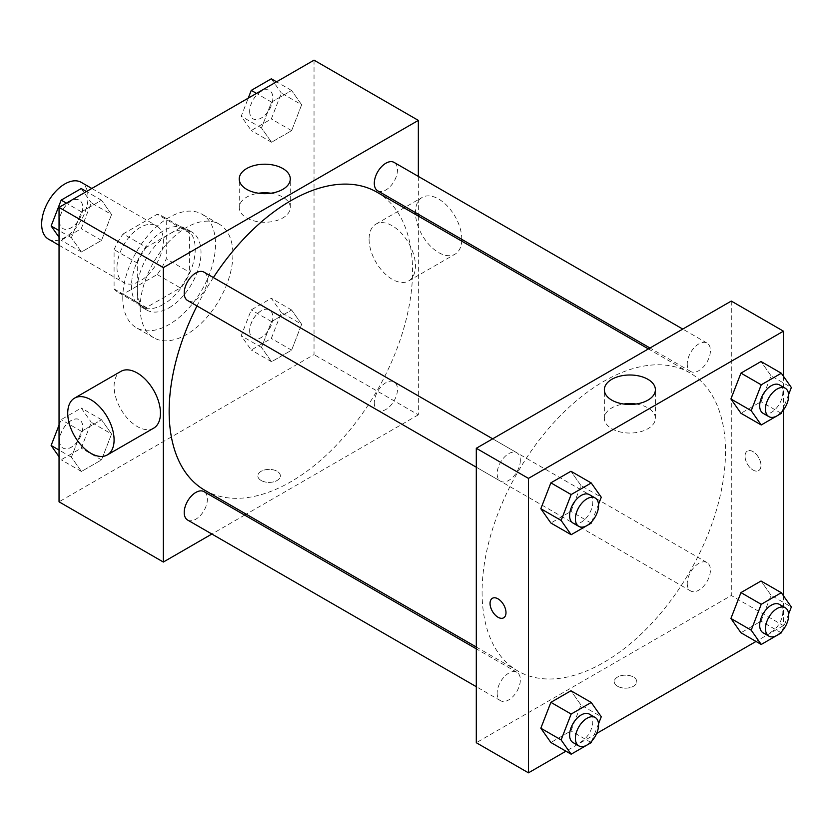 <?xml version="1.0" encoding="UTF-8"?>
<svg xmlns="http://www.w3.org/2000/svg" width="833" height="833" viewBox="0 0 833 833"><rect width="100%" height="100%" fill="white"/><g stroke="black" fill="none" stroke-linecap="round" stroke-linejoin="round"><path stroke-width="0.62" stroke-dasharray="4.17 3.12" d="M48.439 239.123A32.779 18.93 120 0 0 81.218 220.193A32.779 18.93 120 0 0 81.218 182.333M116.984 267.612A32.779 18.93 120 0 0 123.773 282.616A32.779 18.93 120 0 0 156.562 263.686A32.779 18.93 120 0 0 156.562 225.837A32.779 18.93 120 0 0 131.302 234.614A32.779 18.93 120 0 0 116.984 267.612M123.169 233.927L157.177 214.3A44.024 25.417 120 0 1 162.185 216.101A44.024 25.417 120 0 1 166.246 219.537L166.246 258.803A44.024 25.417 120 0 1 157.177 274.526L123.169 294.153A44.024 25.417 120 0 1 118.161 292.352A44.024 25.417 120 0 1 114.09 288.916L114.09 249.65A44.024 25.417 120 0 1 123.169 233.927L146.348 247.307L180.355 227.68L157.177 214.3M157.177 274.526L180.355 287.906L146.348 307.544L123.169 294.153M114.09 288.916L137.268 302.296L137.268 263.03L114.09 249.65M137.268 302.296A44.024 25.417 120 0 0 141.339 305.742A44.024 25.417 120 0 0 146.348 307.544M180.355 287.906A44.024 25.417 120 0 0 189.424 272.183L166.246 258.803M180.355 227.68A44.024 25.417 120 0 1 185.363 229.481A44.024 25.417 120 0 1 189.424 232.917L189.424 272.183M146.348 247.307A44.024 25.417 120 0 0 137.268 263.03M163.351 304.409A45.076 26.021 -60 0 1 140.808 306.648A45.076 26.021 -60 0 1 140.808 254.596A45.076 26.021 -60 0 1 185.884 228.575A45.076 26.021 -60 0 1 192.798 264.696A45.076 26.021 -60 0 1 163.351 304.409M169.151 307.762A45.076 26.021 120 0 0 198.598 268.039A45.076 26.021 120 0 0 191.684 231.918A45.076 26.021 120 0 0 156.948 243.996A45.076 26.021 120 0 0 137.268 289.353A45.076 26.021 120 0 0 146.608 309.991A45.076 26.021 120 0 0 169.151 307.762M189.424 232.917L166.246 219.537M122.784 297.725A65.568 37.86 120 0 0 136.362 327.733A65.568 37.86 120 0 0 201.93 289.884A65.568 37.86 120 0 0 201.93 214.175A65.568 37.86 120 0 0 151.408 231.741A65.568 37.86 120 0 0 122.784 297.725M140.173 307.762A65.568 37.86 120 0 0 153.751 337.771A65.568 37.86 120 0 0 219.318 299.922A65.568 37.86 120 0 0 219.318 224.212A65.568 37.86 120 0 0 168.787 241.778A65.568 37.86 120 0 0 140.173 307.762M301.65 324.276L291.612 350.152L271.537 361.741L261.5 347.455L271.537 321.59L291.612 309.991L301.65 324.276L291.612 350.152L271.537 361.741L261.5 347.455L271.537 321.59L291.612 309.991L301.65 324.276L281.367 312.562L271.329 338.437L251.254 350.027L241.216 335.751L251.254 309.876L271.329 298.287L281.367 312.562M301.65 104.781L291.612 130.656L271.537 142.245L261.5 127.959L271.537 102.095L291.612 90.505L301.65 104.781L291.612 130.656L271.537 142.245L261.5 127.959L271.537 102.095L291.612 90.505L301.65 104.781L281.367 93.077L271.329 118.942L251.254 130.531L241.216 116.256L248.244 98.148M314.031 60.163L314.031 354.608L59.039 501.82M111.56 434.024L101.522 459.889L81.447 471.478L71.409 457.202L81.447 431.327L101.522 419.738L111.57 434.024L101.522 459.889L81.447 471.478L71.409 457.202L81.447 431.327L101.522 419.738L111.57 434.024L91.286 422.31L81.249 448.185L61.163 459.774L59.039 456.734M111.56 214.529L101.522 240.404L81.447 251.993L71.409 237.707L81.447 211.842L101.522 200.243L111.57 214.529L101.522 240.404L81.447 251.993L71.409 237.707L81.447 211.842L101.522 200.243L111.57 214.529L91.286 202.815L81.249 228.69L61.163 240.279L59.039 237.249M418.343 216.091L418.343 414.834L314.031 354.608M418.343 414.834L246.235 514.2M244.652 515.106L211.863 534.036M261.146 480.495A11.266 6.508 0 0 0 273.432 481.901A11.266 6.508 0 0 0 280.388 475.893A11.266 6.508 0 0 0 269.121 469.385A11.266 6.508 0 0 0 257.845 475.893A11.266 6.508 0 0 0 261.146 480.495A11.266 6.508 0 0 0 273.432 481.901A11.266 6.508 0 0 0 280.388 475.882A11.266 6.508 0 0 0 269.121 469.385A11.266 6.508 0 0 0 257.845 475.882A11.266 6.508 0 0 0 261.146 480.485M204.793 490.273A172.108 99.366 120 0 0 376.901 390.906A172.108 99.366 120 0 0 376.901 192.163M213.383 277.566A172.108 99.366 120 0 0 196.984 305.95M418.343 176.409L418.343 214.268M377.693 190.799A16.389 9.465 120 0 0 394.082 181.334A16.389 9.465 120 0 0 394.082 162.404M374.298 402.787A16.389 9.465 120 0 0 377.693 410.284A16.389 9.465 120 0 0 394.082 400.819A16.389 9.465 120 0 0 394.082 381.899A16.389 9.465 120 0 0 381.452 386.283A16.389 9.465 120 0 0 374.298 402.787M187.612 520.031A16.389 9.465 120 0 0 204.002 510.567A16.389 9.465 120 0 0 204.002 491.637M204.002 272.152A16.389 9.465 -60 0 1 207.396 279.649A16.389 9.465 -60 0 1 200.243 296.152A16.389 9.465 -60 0 1 187.612 300.536M369.081 239.165A32.779 18.93 -120 0 0 383.388 272.162A32.779 18.93 -120 0 0 408.659 280.94A32.779 18.93 -120 0 0 408.659 243.09A32.779 18.93 -120 0 0 375.87 224.16A32.779 18.93 -120 0 0 369.081 239.165M153.668 428.162A32.779 18.93 60 0 1 120.879 409.232A32.779 18.93 60 0 1 120.879 371.383M461.805 239.363A32.779 18.93 -120 0 0 447.571 206.261A32.779 18.93 -120 0 0 422.237 197.39A32.779 18.93 -120 0 0 415.448 212.405A32.779 18.93 -120 0 0 429.755 245.391A32.779 18.93 -120 0 0 455.016 254.18A32.779 18.93 -120 0 0 461.742 241.143M270.954 193.235A25.521 14.734 180 0 1 290.29 207.532A25.521 14.734 180 0 1 274.536 221.141A25.521 14.734 180 0 1 246.724 217.944A25.521 14.734 180 0 1 239.248 207.532A25.521 14.734 180 0 1 258.584 193.235M482.088 592.159A172.108 99.366 120 0 0 517.741 670.95A172.108 99.366 120 0 0 689.849 571.584A172.108 99.366 120 0 0 689.849 372.84A172.108 99.366 120 0 0 557.215 418.957A172.108 99.366 120 0 0 482.088 592.159M520.344 460.326A16.389 9.465 -60 0 1 513.18 476.83A16.389 9.465 -60 0 1 500.55 481.214A16.389 9.465 -60 0 1 500.55 462.294A16.389 9.465 -60 0 1 516.949 452.829A16.389 9.465 -60 0 1 520.344 460.326M687.246 583.464A16.389 9.465 120 0 0 690.64 590.961A16.389 9.465 120 0 0 707.03 581.496A16.389 9.465 120 0 0 707.03 562.577A16.389 9.465 120 0 0 694.399 566.961A16.389 9.465 120 0 0 687.246 583.464M497.155 693.202A16.389 9.465 120 0 0 500.55 700.709A16.389 9.465 120 0 0 516.949 691.244A16.389 9.465 120 0 0 516.949 672.314A16.389 9.465 120 0 0 504.309 676.708A16.389 9.465 120 0 0 497.155 693.202M687.246 363.969A16.389 9.465 120 0 0 690.64 371.476A16.389 9.465 120 0 0 707.03 362.011A16.389 9.465 120 0 0 707.03 343.081A16.389 9.465 120 0 0 694.399 347.476A16.389 9.465 120 0 0 687.246 363.969M731.291 301.067L731.291 595.501L476.299 742.724M783.447 595.751L783.447 625.614L731.291 595.501M783.447 625.614L756.02 641.452M596.667 733.457L565.94 751.199M617.555 686.257A11.266 6.508 0 0 0 629.831 687.673A11.266 6.508 0 0 0 636.787 681.665A11.266 6.508 0 0 0 625.521 675.157A11.266 6.508 0 0 0 614.254 681.665A11.266 6.508 0 0 0 617.555 686.257A11.266 6.508 0 0 0 629.831 687.662A11.266 6.508 0 0 0 636.787 681.654A11.266 6.508 0 0 0 625.521 675.146A11.266 6.508 0 0 0 614.254 681.654A11.266 6.508 0 0 0 617.555 686.257M771.066 375.798L761.029 361.522L771.066 375.798L761.029 401.673L740.954 413.262L761.029 401.673L771.066 375.798L791.35 387.512M580.986 705.041L570.949 690.755L580.986 705.041L570.949 730.905L550.873 742.495L570.949 730.905L580.986 705.041L601.27 716.744M783.447 376.266L783.447 409.94M771.066 595.293L761.029 581.007L771.066 595.293L761.029 621.158L740.954 632.757L761.029 621.158L771.066 595.293L791.35 606.997M580.986 485.545L570.949 471.259L580.986 485.545L570.949 511.41L550.873 523.009L570.949 511.41L580.986 485.545L601.27 497.249M745.046 456.234A11.266 6.508 -120 0 0 749.971 467.573A11.266 6.508 -120 0 0 758.655 470.593A11.266 6.508 -120 0 0 758.655 457.577A11.266 6.508 -120 0 0 747.378 451.07A11.266 6.508 -120 0 0 745.046 456.234A11.266 6.508 -120 0 0 749.96 467.573A11.266 6.508 -120 0 0 758.644 470.593A11.266 6.508 -120 0 0 758.644 457.577A11.266 6.508 -120 0 0 747.378 451.07A11.266 6.508 -120 0 0 745.046 456.234M492.397 598.292L492.397 598.292A11.266 6.508 60 0 1 501.081 601.311A11.266 6.508 60 0 1 505.995 612.651A11.266 6.508 60 0 1 503.663 617.805L503.663 617.805M636.058 404.026A25.521 14.734 180 0 1 655.384 418.322A25.521 14.734 180 0 1 639.64 431.931A25.521 14.734 180 0 1 611.828 428.735A25.521 14.734 180 0 1 604.352 418.322A25.521 14.734 180 0 1 623.688 404.026M598.531 504.309L591.846 521.531M572.989 523.041A16.389 9.465 120 0 0 589.389 513.576A16.389 9.465 120 0 0 589.389 494.646M591.232 523.124L570.949 511.41M788.612 394.561L781.927 411.794M763.08 413.293A16.389 9.465 120 0 0 779.469 403.828A16.389 9.465 120 0 0 779.469 384.908M781.312 413.376L761.029 401.673M598.531 723.804L591.846 741.026M572.989 742.536A16.389 9.465 120 0 0 589.389 733.071A16.389 9.465 120 0 0 589.389 714.141M591.232 742.62L570.949 730.905M788.612 614.056L781.927 631.279M763.08 632.788A16.389 9.465 120 0 0 779.469 623.323A16.389 9.465 120 0 0 779.469 604.394M781.312 632.872L761.029 621.158M81.249 188.539L91.286 202.815M59.612 221.099A16.389 9.465 120 0 0 63.006 228.606A16.389 9.465 120 0 0 79.406 219.141A16.389 9.465 120 0 0 79.406 200.212A16.389 9.465 120 0 0 66.775 204.606A16.389 9.465 120 0 0 59.612 221.099M101.522 240.404L81.249 228.69M81.447 251.993L61.163 240.279M71.409 237.707L59.039 230.564M81.447 211.842L66.38 203.137M101.522 200.243L86.455 191.548M59.57 221.068A16.389 9.465 120 0 0 62.964 228.575A16.389 9.465 120 0 0 79.354 219.11A16.389 9.465 120 0 0 79.354 200.191A16.389 9.465 120 0 0 66.723 204.574A16.389 9.465 120 0 0 59.57 221.068M271.329 78.791L281.367 93.077M249.702 111.351A16.389 9.465 120 0 0 253.097 118.859A16.389 9.465 120 0 0 269.486 109.394A16.389 9.465 120 0 0 269.486 90.464A16.389 9.465 120 0 0 256.856 94.858A16.389 9.465 120 0 0 249.702 111.351M291.612 130.656L271.329 118.942M271.537 142.245L251.254 130.531M261.5 127.959L241.216 116.256M271.537 102.095L256.47 93.39M291.612 90.505L276.546 81.801M249.65 111.33A16.389 9.465 120 0 0 253.045 118.827A16.389 9.465 120 0 0 269.444 109.373A16.389 9.465 120 0 0 269.444 90.443A16.389 9.465 120 0 0 256.814 94.837A16.389 9.465 120 0 0 249.65 111.33M59.039 425.111L61.163 419.624L81.249 408.024L91.286 422.31M59.612 440.595A16.389 9.465 120 0 0 63.006 448.092A16.389 9.465 120 0 0 79.406 438.637A16.389 9.465 120 0 0 79.406 419.707A16.389 9.465 120 0 0 66.775 424.101A16.389 9.465 120 0 0 59.612 440.595M101.522 459.889L81.249 448.185M81.447 471.478L61.163 459.774M71.409 457.202L59.039 450.059M81.447 431.327L61.163 419.624M101.522 419.738L81.249 408.024M59.57 440.563A16.389 9.465 120 0 0 62.964 448.071A16.389 9.465 120 0 0 79.354 438.606A16.389 9.465 120 0 0 79.354 419.676A16.389 9.465 120 0 0 66.723 424.07A16.389 9.465 120 0 0 59.57 440.563M249.702 330.847A16.389 9.465 120 0 0 253.097 338.354A16.389 9.465 120 0 0 269.486 328.889A16.389 9.465 120 0 0 269.486 309.959A16.389 9.465 120 0 0 256.856 314.353A16.389 9.465 120 0 0 249.702 330.847M291.612 350.152L271.329 338.437M271.537 361.741L251.254 350.027M261.5 347.455L241.216 335.751M271.537 321.59L251.254 309.876M291.612 309.991L271.329 298.287M249.65 330.816A16.389 9.465 120 0 0 253.045 338.323A16.389 9.465 120 0 0 269.444 328.858A16.389 9.465 120 0 0 269.444 309.938A16.389 9.465 120 0 0 256.814 314.322A16.389 9.465 120 0 0 249.65 330.816M59.039 245.235L123.773 282.616M91.817 188.456L156.562 225.837M191.684 231.918L185.884 228.575M146.608 309.991L140.808 306.648M185.363 229.481L162.185 216.101M141.339 305.742L118.161 292.352M219.318 224.212L201.93 214.175M153.751 337.771L136.362 327.733M408.659 280.94L455.016 254.18M375.87 224.16L422.237 197.39M290.29 207.532L290.29 178.939M239.248 207.532L239.248 178.939M689.849 372.84L648.407 348.912M517.741 670.95L476.299 647.022M476.299 467.209L500.55 481.214M492.688 438.824L516.949 452.829M707.03 562.577L394.082 381.899M690.64 590.961L377.693 410.284M516.949 672.314L476.299 648.845M500.55 700.709L476.299 686.704M707.03 343.081L682.768 329.077M690.64 371.476L649.99 348.007M655.384 418.322L655.384 389.729M604.352 418.322L604.352 389.729"/><path stroke-width="1.25" d="M91.817 188.456L81.218 182.333A32.779 18.93 120 0 0 55.957 191.121A32.779 18.93 120 0 0 41.65 224.108A32.779 18.93 120 0 0 48.439 239.123L59.039 245.235M211.863 534.036L163.351 562.046L59.039 501.82L59.039 207.386L314.031 60.163L418.343 120.389L418.343 176.409M246.235 514.2L244.652 515.106M196.984 305.95A172.108 99.366 120 0 0 169.151 411.481A172.108 99.366 120 0 0 204.793 490.273L476.299 647.022M648.407 348.912L376.901 192.163A172.108 99.366 120 0 0 213.383 277.566M418.343 214.268L418.343 216.091M163.351 562.046L163.351 267.612L418.343 120.389M682.768 329.077L394.082 162.404A16.389 9.465 120 0 0 381.452 166.798A16.389 9.465 120 0 0 374.298 183.291A16.389 9.465 120 0 0 377.693 190.799L649.99 348.007M476.299 648.845L204.002 491.637A16.389 9.465 120 0 0 191.371 496.031A16.389 9.465 120 0 0 184.218 512.524A16.389 9.465 120 0 0 187.612 520.031L476.299 686.704M476.299 467.209L187.612 300.536A16.389 9.465 -60 0 1 187.612 281.616A16.389 9.465 -60 0 1 204.002 272.152L492.688 438.824M163.351 267.612L59.039 207.386M246.724 189.362A25.521 14.734 180 0 1 239.248 178.939A25.521 14.734 180 0 1 264.769 164.205A25.521 14.734 180 0 1 290.29 178.939A25.521 14.734 180 0 1 274.536 192.548A25.521 14.734 180 0 1 246.724 189.362M74.522 398.143L120.879 371.383A32.779 18.93 60 0 1 146.139 380.16A32.779 18.93 60 0 1 160.457 413.158A32.779 18.93 60 0 1 153.668 428.162L107.301 454.933A32.779 18.93 60 0 1 74.522 436.003A32.779 18.93 60 0 1 74.522 398.143A32.779 18.93 60 0 1 99.783 406.931A32.779 18.93 60 0 1 114.09 439.918A32.779 18.93 60 0 1 107.301 454.933M461.742 241.143A32.779 18.93 -120 0 0 461.805 239.363M258.584 193.235A25.521 14.734 180 0 1 270.954 193.235M565.94 751.199L528.455 772.837L476.299 742.724L476.299 448.279L731.291 301.067L783.447 331.18L783.447 376.266M756.02 641.452L596.667 733.457M740.954 413.262L730.916 398.976L740.954 373.111L761.029 361.522L740.954 373.111L730.916 398.976L740.954 413.262L761.237 424.976L751.199 410.69L761.237 384.815L781.312 373.226L791.35 387.512L788.612 394.561M550.873 742.495L540.836 728.219L550.873 702.344L570.949 690.755L550.873 702.344L540.836 728.219L550.873 742.495L571.157 754.209L561.119 739.923L571.157 714.058L591.232 702.469L601.27 716.744L598.531 723.804M783.447 409.94L783.447 595.751M528.455 772.837L528.455 478.392L783.447 331.18M740.954 632.757L730.916 618.471L740.954 592.596L761.029 581.007L740.954 592.596L730.916 618.471L740.954 632.757L761.237 644.461L751.199 630.185L761.237 604.31L781.312 592.721L791.35 606.997L788.612 614.056M550.873 523.009L540.836 508.724L550.873 482.848L570.949 471.259L550.873 482.848L540.836 508.724L550.873 523.009L571.157 534.713L561.119 520.438L571.157 494.563L591.232 482.973L601.27 497.249L598.531 504.309M528.455 478.392L476.299 448.279M611.828 400.152A25.521 14.734 180 0 1 604.352 389.729A25.521 14.734 180 0 1 629.873 374.996A25.521 14.734 180 0 1 655.384 389.729A25.521 14.734 180 0 1 639.64 403.339A25.521 14.734 180 0 1 611.828 400.152M505.995 612.651A11.266 6.508 60 0 1 503.663 617.805A11.266 6.508 60 0 1 492.386 611.307A11.266 6.508 60 0 1 492.386 598.292A11.266 6.508 60 0 1 501.07 601.311A11.266 6.508 60 0 1 505.995 612.651M503.663 617.805A11.266 6.508 60 0 1 492.397 611.297A11.266 6.508 60 0 1 492.397 598.292M623.688 404.026A25.521 14.734 180 0 1 636.058 404.026M591.846 521.531L591.232 523.124L571.157 534.713M595.178 497.999L589.389 494.646A16.389 9.465 120 0 0 576.759 499.04A16.389 9.465 120 0 0 569.595 515.533A16.389 9.465 120 0 0 572.989 523.041L578.789 526.383A16.389 9.465 120 0 0 595.178 516.918A16.389 9.465 120 0 0 595.178 497.999A16.389 9.465 120 0 0 582.548 502.382A16.389 9.465 120 0 0 575.395 518.886A16.389 9.465 120 0 0 578.789 526.383M561.119 520.438L540.836 508.724M571.157 494.563L550.873 482.848M591.232 482.973L570.949 471.259M781.927 411.794L781.312 413.376L761.237 424.976M785.269 388.251L779.469 384.908A16.389 9.465 120 0 0 766.839 389.292A16.389 9.465 120 0 0 759.686 405.796A16.389 9.465 120 0 0 763.08 413.293L768.869 416.646A16.389 9.465 120 0 0 785.269 407.181A16.389 9.465 120 0 0 785.269 388.251A16.389 9.465 120 0 0 772.639 392.645A16.389 9.465 120 0 0 765.475 409.138A16.389 9.465 120 0 0 768.869 416.646M751.199 410.69L730.916 398.976M761.237 384.815L740.954 373.111M781.312 373.226L761.029 361.522M591.846 741.026L591.232 742.62L571.157 754.209M595.178 717.484L589.389 714.141A16.389 9.465 120 0 0 576.759 718.535A16.389 9.465 120 0 0 569.595 735.029A16.389 9.465 120 0 0 572.989 742.536L578.789 745.879A16.389 9.465 120 0 0 595.178 736.414A16.389 9.465 120 0 0 595.178 717.484A16.389 9.465 120 0 0 582.548 721.878A16.389 9.465 120 0 0 575.395 738.371A16.389 9.465 120 0 0 578.789 745.879M561.119 739.923L540.836 728.219M571.157 714.058L550.873 702.344M591.232 702.469L570.949 690.755M781.927 631.279L781.312 632.872L761.237 644.461M785.269 607.746L779.469 604.394A16.389 9.465 120 0 0 766.839 608.788A16.389 9.465 120 0 0 759.686 625.281A16.389 9.465 120 0 0 763.08 632.788L768.869 636.131A16.389 9.465 120 0 0 785.269 626.666A16.389 9.465 120 0 0 785.269 607.746A16.389 9.465 120 0 0 772.639 612.13A16.389 9.465 120 0 0 765.475 628.634A16.389 9.465 120 0 0 768.869 636.131M751.199 630.185L730.916 618.471M761.237 604.31L740.954 592.596M781.312 592.721L761.029 581.007M59.039 237.249L51.125 226.003L61.163 200.128L81.249 188.539L86.455 191.548M59.039 230.564L51.125 226.003M66.38 203.137L61.163 200.128M248.244 98.148L251.254 90.38L271.329 78.791L276.546 81.801M256.47 93.39L251.254 90.38M59.039 456.734L51.125 445.488L59.039 425.111M59.039 450.059L51.125 445.488"/></g></svg>
